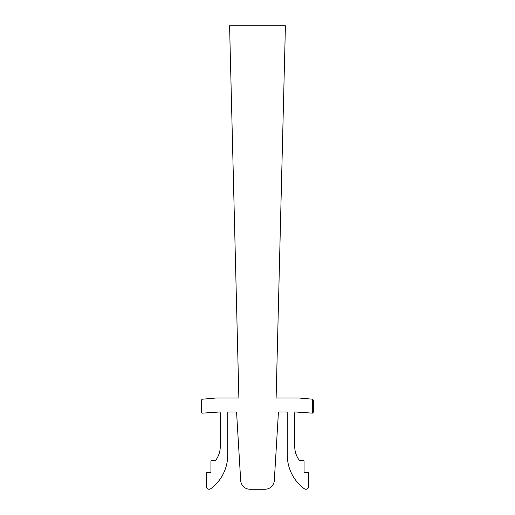 <?xml version="1.0" encoding="UTF-8"?>
<svg xmlns="http://www.w3.org/2000/svg" width="515" height="515" viewBox="0 0 515 515"><rect width="100%" height="100%" fill="white"/><g stroke="black" fill="none" stroke-linecap="round" stroke-linejoin="round"><path stroke-width="0.39" stroke-dasharray="2.58 1.93" d="M312.496 399.189L299.382 398.037L276.117 398.037L285.419 25.75L229.581 25.75L238.883 398.037L215.618 398.037L202.504 399.189A0.933 0.933 0 0 0 201.655 400.116L201.655 412.206A0.933 0.933 0 0 0 202.665 413.133L219.339 412A0.933 0.933 0 0 1 220.272 412.933L220.272 446.434A23.265 23.265 0 0 1 215.618 460.397L211.897 460.397A0.933 0.933 0 0 0 210.963 461.331L210.963 471.566A0.933 0.933 0 0 1 210.036 472.5L207.242 472.5A0.933 0.933 0 0 0 206.309 473.427L206.309 486.456A2.794 2.794 0 0 0 210.764 488.703A41.882 41.882 0 0 0 227.714 455.048L227.714 412.933A0.933 0.933 0 0 1 228.647 412L235.683 412A0.933 0.933 0 0 1 236.61 412.876L240.685 480.501A9.309 9.309 0 0 0 249.975 489.25L265.025 489.25A9.309 9.309 0 0 0 274.315 480.501L278.39 412.876A0.933 0.933 0 0 1 279.317 412L286.353 412A0.933 0.933 0 0 1 287.286 412.933L287.286 455.048A41.882 41.882 0 0 0 304.236 488.703A2.794 2.794 0 0 0 308.691 486.456L308.691 473.427A0.933 0.933 0 0 0 307.758 472.5L304.964 472.5A0.933 0.933 0 0 1 304.037 471.566L304.037 461.331A0.933 0.933 0 0 0 303.103 460.397L299.382 460.397A23.265 23.265 0 0 1 294.728 446.434L294.728 412.933A0.933 0.933 0 0 1 295.661 412L312.335 413.133A0.933 0.933 0 0 0 312.412 413.139L313.345 412.206L313.345 400.116M312.412 399.177L312.412 413.139"/><path stroke-width="0.77" d="M285.419 25.75L276.117 398.037L299.382 398.037L312.412 399.177L312.412 413.139A0.933 0.933 0 0 1 312.335 413.133L295.661 412A0.933 0.933 0 0 0 294.728 412.933L294.728 446.434A23.265 23.265 0 0 0 299.382 460.397L303.103 460.397A0.933 0.933 0 0 1 304.037 461.331L304.037 471.566A0.933 0.933 0 0 0 304.964 472.5L307.758 472.5A0.933 0.933 0 0 1 308.691 473.427L308.691 486.456A2.794 2.794 0 0 1 304.236 488.703A41.882 41.882 0 0 1 287.286 455.048L287.286 412.933A0.933 0.933 0 0 0 286.353 412L279.317 412A0.933 0.933 0 0 0 278.39 412.876L274.315 480.501A9.309 9.309 0 0 1 265.025 489.25L249.975 489.25A9.309 9.309 0 0 1 240.685 480.501L236.61 412.876A0.933 0.933 0 0 0 235.683 412L228.647 412A0.933 0.933 0 0 0 227.714 412.933L227.714 455.048A41.882 41.882 0 0 1 210.764 488.703A2.794 2.794 0 0 1 206.309 486.456L206.309 473.427A0.933 0.933 0 0 1 207.242 472.5L210.036 472.5A0.933 0.933 0 0 0 210.963 471.566L210.963 461.331A0.933 0.933 0 0 1 211.897 460.397L215.618 460.397A23.265 23.265 0 0 0 220.272 446.434L220.272 412.933A0.933 0.933 0 0 0 219.339 412L202.665 413.133A0.933 0.933 0 0 1 201.655 412.206L201.655 400.116A0.933 0.933 0 0 1 202.504 399.189L215.618 398.037L238.883 398.037L229.581 25.75L285.419 25.75M312.412 413.139L313.345 412.206L313.345 400.116L312.496 399.189L313.345 400.116"/></g></svg>
